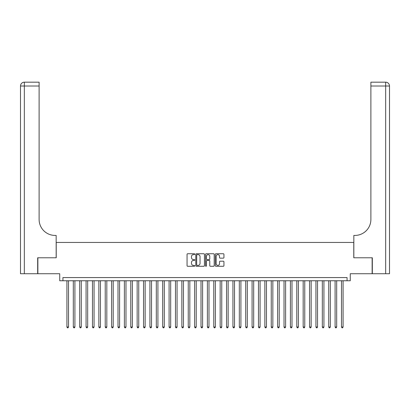 <?xml version="1.0" encoding="UTF-8"?>
<svg xmlns="http://www.w3.org/2000/svg" width="410" height="410" viewBox="0 0 410 410"><rect width="100%" height="100%" fill="white"/><g stroke="black" fill="none" stroke-linecap="round" stroke-linejoin="round"><path stroke-width="0.61" d="M194.786 254.179A0.441 0.441 0 0 0 194.345 253.739L187.688 253.739A0.625 0.625 0 0 0 187.057 254.369L187.057 265.649A0.625 0.625 0 0 0 187.688 266.274L194.345 266.274A0.441 0.441 0 0 0 194.786 265.839A0.441 0.441 0 0 0 194.345 265.398L193.484 265.398A2.004 2.004 0 0 1 191.48 263.394L191.48 262.451A2.004 2.004 0 0 1 193.484 260.447L194.345 260.447A0.441 0.441 0 0 0 194.786 260.007A0.441 0.441 0 0 0 194.345 259.571L193.484 259.571A2.004 2.004 0 0 1 191.48 257.562L191.48 256.624A2.004 2.004 0 0 1 193.484 254.62L194.345 254.62A0.441 0.441 0 0 0 194.786 254.179M223.317 258.162A0.625 0.625 0 0 0 223.942 257.531L223.942 254.369A0.625 0.625 0 0 0 223.317 253.739L215.921 253.739A0.625 0.625 0 0 0 215.296 254.369L215.296 265.649A0.625 0.625 0 0 0 215.921 266.274L223.317 266.274A0.625 0.625 0 0 0 223.942 265.649L223.942 261.826A0.625 0.625 0 0 0 223.317 261.201L220.149 261.201A0.625 0.625 0 0 0 219.524 261.826L219.524 263.722A1.676 1.676 0 0 1 217.848 265.398A1.676 1.676 0 0 1 216.172 263.722L216.172 256.296A1.676 1.676 0 0 1 217.848 254.62A1.676 1.676 0 0 1 219.524 256.296L219.524 257.531A0.625 0.625 0 0 0 220.149 258.162L223.317 258.162M347.07 280.758L350.263 280.758L350.263 273.736L372.131 273.736L372.131 257.772L353.774 257.772L353.774 242.448L56.226 242.448L56.226 257.772L37.869 257.772L37.869 273.736L59.737 273.736L59.737 280.758L347.07 280.758L347.07 277.57L62.93 277.57L62.93 280.758M204.452 254.369A0.625 0.625 0 0 0 203.826 253.739L196.431 253.739A0.625 0.625 0 0 0 195.801 254.369L195.801 265.649A0.625 0.625 0 0 0 196.431 266.274L203.826 266.274A0.625 0.625 0 0 0 204.452 265.649L204.452 254.369M206.174 253.739L213.569 253.739A0.625 0.625 0 0 1 214.199 254.369L214.199 265.649A0.625 0.625 0 0 1 213.569 266.274L210.407 266.274A0.625 0.625 0 0 1 209.776 265.649L209.776 261.073A0.625 0.625 0 0 0 209.151 260.447L207.055 260.447A0.625 0.625 0 0 0 206.425 261.073L206.425 265.839A0.441 0.441 0 0 1 205.989 266.274A0.441 0.441 0 0 1 205.548 265.839L205.548 254.369A0.625 0.625 0 0 1 206.174 253.739M197.118 254.62A0.441 0.441 0 0 0 196.682 255.056L196.682 264.957A0.441 0.441 0 0 0 197.118 265.398L198.025 265.398A2.004 2.004 0 0 0 200.034 263.394L200.034 256.624A2.004 2.004 0 0 0 198.025 254.62L197.118 254.62M209.776 256.327A1.676 1.676 0 0 0 208.101 254.651A1.676 1.676 0 0 0 206.425 256.327L206.425 258.941A0.625 0.625 0 0 0 207.055 259.571L209.151 259.571A0.625 0.625 0 0 0 209.776 258.941L209.776 256.327M66.922 280.758L66.922 326.99L68.516 326.99L68.516 280.758M68.516 326.99L68.039 327.821L67.399 327.821L66.922 326.99M37.674 257.772L56.16 257.772L56.16 235.427L55.073 235.427A15.964 15.964 0 0 1 39.114 219.463L39.114 86.013L24.333 86.013L24.333 273.736L37.674 273.736L37.674 257.772M24.333 273.736L20.5 273.736L20.5 86.013A3.833 3.833 0 0 1 24.333 82.179L39.114 82.179L39.114 86.013M55.073 235.427A15.964 15.964 0 0 1 39.114 219.463M24.333 82.179A3.833 3.833 0 0 0 20.5 86.013L24.333 86.013L24.333 82.179M385.666 273.736L385.666 86.013L389.5 86.013A3.833 3.833 0 0 0 385.666 82.179A3.833 3.833 0 0 1 389.5 86.013L389.5 273.736L372.326 273.736L372.326 257.772L353.84 257.772L353.84 235.427L354.927 235.427A15.964 15.964 0 0 0 370.886 219.463L370.886 82.179L385.666 82.179L370.886 82.179M354.927 235.427A15.964 15.964 0 0 0 370.886 219.463M73.308 280.758L73.308 326.99L74.902 326.99L74.902 280.758M74.902 326.99L74.425 327.821L73.785 327.821L73.308 326.99M79.689 280.758L79.689 326.99L81.288 326.99L81.288 280.758M81.288 326.99L80.806 327.821L80.17 327.821L79.689 326.99M86.074 280.758L86.074 326.99L87.673 326.99L87.673 280.758M87.673 326.99L87.192 327.821L86.556 327.821L86.074 326.99M92.46 280.758L92.46 326.99L94.059 326.99L94.059 280.758M94.059 326.99L93.577 327.821L92.942 327.821L92.46 326.99M98.846 280.758L98.846 326.99L100.445 326.99L100.445 280.758M100.445 326.99L99.963 327.821L99.328 327.821L98.846 326.99M105.232 280.758L105.232 326.99L106.825 326.99L106.825 280.758M106.825 326.99L106.349 327.821L105.708 327.821L105.232 326.99M111.617 280.758L111.617 326.99L113.211 326.99L113.211 280.758M113.211 326.99L112.735 327.821L112.094 327.821L111.617 326.99M118.003 280.758L118.003 326.99L119.597 326.99L119.597 280.758M119.597 326.99L119.12 327.821L118.48 327.821L118.003 326.99M124.389 280.758L124.389 326.99L125.983 326.99L125.983 280.758M125.983 326.99L125.506 327.821L124.865 327.821L124.389 326.99M130.775 280.758L130.775 326.99L132.368 326.99L132.368 280.758M132.368 326.99L131.892 327.821L131.251 327.821L130.775 326.99M137.155 280.758L137.155 326.99L138.754 326.99L138.754 280.758M138.754 326.99L138.273 327.821L137.637 327.821L137.155 326.99M143.541 280.758L143.541 326.99L145.14 326.99L145.14 280.758M145.14 326.99L144.658 327.821L144.023 327.821L143.541 326.99M149.927 280.758L149.927 326.99L151.526 326.99L151.526 280.758M151.526 326.99L151.044 327.821L150.409 327.821L149.927 326.99M156.312 280.758L156.312 326.99L157.911 326.99L157.911 280.758M157.911 326.99L157.43 327.821L156.794 327.821L156.312 326.99M162.698 280.758L162.698 326.99L164.292 326.99L164.292 280.758M164.292 326.99L163.815 327.821L163.175 327.821L162.698 326.99M169.084 280.758L169.084 326.99L170.678 326.99L170.678 280.758M170.678 326.99L170.201 327.821L169.561 327.821L169.084 326.99M175.47 280.758L175.47 326.99L177.064 326.99L177.064 280.758M177.064 326.99L176.587 327.821L175.946 327.821L175.47 326.99M181.855 280.758L181.855 326.99L183.449 326.99L183.449 280.758M183.449 326.99L182.973 327.821L182.332 327.821L181.855 326.99M188.241 280.758L188.241 326.99L189.835 326.99L189.835 280.758M189.835 326.99L189.358 327.821L188.718 327.821L188.241 326.99M194.622 280.758L194.622 326.99L196.221 326.99L196.221 280.758M196.221 326.99L195.739 327.821L195.104 327.821L194.622 326.99M201.008 280.758L201.008 326.99L202.607 326.99L202.607 280.758M202.607 326.99L202.125 327.821L201.489 327.821L201.008 326.99M207.393 280.758L207.393 326.99L208.992 326.99L208.992 280.758M208.992 326.99L208.511 327.821L207.875 327.821L207.393 326.99M213.779 280.758L213.779 326.99L215.378 326.99L215.378 280.758M215.378 326.99L214.896 327.821L214.261 327.821L213.779 326.99M220.165 280.758L220.165 326.99L221.759 326.99L221.759 280.758M221.759 326.99L221.282 327.821L220.641 327.821L220.165 326.99M226.551 280.758L226.551 326.99L228.144 326.99L228.144 280.758M228.144 326.99L227.668 327.821L227.027 327.821L226.551 326.99M232.936 280.758L232.936 326.99L234.53 326.99L234.53 280.758M234.53 326.99L234.054 327.821L233.413 327.821L232.936 326.99M239.322 280.758L239.322 326.99L240.916 326.99L240.916 280.758M240.916 326.99L240.439 327.821L239.799 327.821L239.322 326.99M245.708 280.758L245.708 326.99L247.302 326.99L247.302 280.758M247.302 326.99L246.825 327.821L246.184 327.821L245.708 326.99M252.088 280.758L252.088 326.99L253.687 326.99L253.687 280.758M253.687 326.99L253.206 327.821L252.57 327.821L252.088 326.99M258.474 280.758L258.474 326.99L260.073 326.99L260.073 280.758M260.073 326.99L259.591 327.821L258.956 327.821L258.474 326.99M264.86 280.758L264.86 326.99L266.459 326.99L266.459 280.758M266.459 326.99L265.977 327.821L265.342 327.821L264.86 326.99M271.246 280.758L271.246 326.99L272.845 326.99L272.845 280.758M272.845 326.99L272.363 327.821L271.728 327.821L271.246 326.99M277.632 280.758L277.632 326.99L279.225 326.99L279.225 280.758M279.225 326.99L278.749 327.821L278.108 327.821L277.632 326.99M284.017 280.758L284.017 326.99L285.611 326.99L285.611 280.758M285.611 326.99L285.135 327.821L284.494 327.821L284.017 326.99M290.403 280.758L290.403 326.99L291.997 326.99L291.997 280.758M291.997 326.99L291.52 327.821L290.88 327.821L290.403 326.99M296.789 280.758L296.789 326.99L298.383 326.99L298.383 280.758M298.383 326.99L297.906 327.821L297.265 327.821L296.789 326.99M303.174 280.758L303.174 326.99L304.768 326.99L304.768 280.758M304.768 326.99L304.292 327.821L303.651 327.821L303.174 326.99M309.555 280.758L309.555 326.99L311.154 326.99L311.154 280.758M311.154 326.99L310.672 327.821L310.037 327.821L309.555 326.99M315.941 280.758L315.941 326.99L317.54 326.99L317.54 280.758M317.54 326.99L317.058 327.821L316.423 327.821L315.941 326.99M322.327 280.758L322.327 326.99L323.926 326.99L323.926 280.758M323.926 326.99L323.444 327.821L322.808 327.821L322.327 326.99M328.712 280.758L328.712 326.99L330.311 326.99L330.311 280.758M330.311 326.99L329.83 327.821L329.194 327.821L328.712 326.99M335.098 280.758L335.098 326.99L336.692 326.99L336.692 280.758M336.692 326.99L336.215 327.821L335.575 327.821L335.098 326.99M341.484 280.758L341.484 326.99L343.078 326.99L343.078 280.758M343.078 326.99L342.601 327.821L341.96 327.821L341.484 326.99M385.666 82.179L385.666 86.013L370.886 86.013"/></g></svg>
